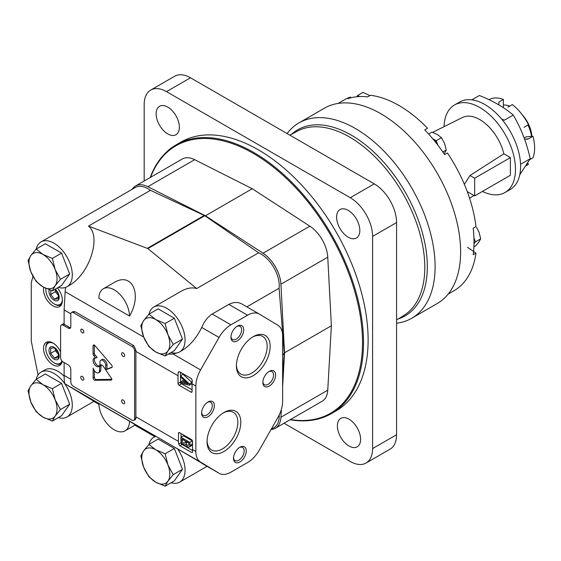 <?xml version="1.0" encoding="UTF-8"?>
<svg xmlns="http://www.w3.org/2000/svg" width="561" height="561" viewBox="0 0 561 561"><rect width="100%" height="100%" fill="white"/><g stroke="black" fill="none" stroke-linecap="round" stroke-linejoin="round"><path stroke-width="0.84" d="M61.57 383.338L45.364 373.977L36.156 379.299L30.848 385.786L28.05 390.828L30.848 401.992L36.156 411.711L43.001 417.111L52.362 421.066L61.57 415.75L69.676 404.222L61.57 383.338L52.362 388.654L43.001 384.699L36.156 379.299M52.362 421.066L55.16 416.031L60.462 409.537L69.676 404.222M60.462 409.537L55.16 399.818L52.362 388.654M43.001 417.111A19.852 11.458 60 0 1 30.848 401.992A19.852 11.458 60 0 1 30.848 385.786A19.852 11.458 60 0 1 43.001 384.699A19.852 11.458 60 0 1 55.16 399.818A19.852 11.458 60 0 1 55.16 416.031A19.852 11.458 60 0 1 43.001 417.111M61.57 253.109L45.364 243.747L36.156 249.07L30.848 255.557L28.05 260.599L30.848 271.762L36.156 281.482L43.001 286.881L52.362 290.836L61.57 285.521L69.676 273.992L61.57 253.109L52.362 258.425L43.001 254.47L36.156 249.07M52.362 290.836L55.16 285.794L60.462 279.308L69.676 273.992M60.462 279.308L55.16 269.589L52.362 258.425M43.001 286.881A19.852 11.458 60 0 1 30.848 271.762A19.852 11.458 60 0 1 30.848 255.557A19.852 11.458 60 0 1 43.001 254.47A19.852 11.458 60 0 1 55.16 269.589A19.852 11.458 60 0 1 55.16 285.794A19.852 11.458 60 0 1 43.001 286.881M174.352 318.22L158.146 308.866L148.938 314.181L143.63 320.668L140.832 325.71L143.63 336.873L148.938 346.593L155.783 351.999L165.144 355.955L174.352 350.632L182.458 339.103L174.352 318.22L165.144 323.536L155.783 319.581L148.938 314.181M165.144 355.955L167.942 350.913L173.244 344.426L182.458 339.103M173.244 344.426L167.942 334.707L165.144 323.536M155.783 351.999A19.852 11.458 60 0 1 143.63 336.873A19.852 11.458 60 0 1 143.63 320.668A19.852 11.458 60 0 1 155.783 319.581A19.852 11.458 60 0 1 167.942 334.707A19.852 11.458 60 0 1 167.942 350.913A19.852 11.458 60 0 1 155.783 351.999M174.352 448.449L158.146 439.095L148.938 444.41L143.63 450.897L140.832 455.939L143.63 467.103L148.938 476.822L155.783 482.229L165.144 486.184L174.352 480.868L182.458 469.34L174.352 448.449L165.144 453.765L155.783 449.81L148.938 444.41M165.144 486.184L167.942 481.142L173.244 474.655L182.458 469.34M173.244 474.655L167.942 464.936L165.144 453.765M155.783 482.229A19.852 11.458 60 0 1 143.63 467.103A19.852 11.458 60 0 1 143.63 450.897A19.852 11.458 60 0 1 155.783 449.81A19.852 11.458 60 0 1 167.942 464.936A19.852 11.458 60 0 1 167.942 481.142A19.852 11.458 60 0 1 155.783 482.229M58.33 287.393A25.897 14.951 -120 0 0 66.927 286.769L68.715 285.731C89.164 274.946 101.878 236.595 88.484 226.097L147.873 248.586L196.673 288.557C191.995 287.148 186.743 288.088 180.915 291.376L153.812 307.028A25.897 14.951 -120 0 0 148.974 314.16M65.574 287.4L65.146 291.713L143.707 337.07M98.883 298.389L129.507 316.067C142.606 293.95 131.884 271.321 113.729 282.765L103.371 288.747A21.655 12.503 -120 0 0 98.883 298.389M58.33 417.622A25.897 14.951 -120 0 0 66.927 416.998L94.031 401.346L65.146 383.913L157.101 437.005L155.6 436.227L153.812 437.257A25.897 14.951 -120 0 0 148.974 444.389M154.808 436.682L134.878 425.168M98.911 404.32L93.904 401.424M129.507 421.213L98.883 403.534A21.655 12.503 -120 0 0 108.441 425.175A21.655 12.503 -120 0 0 125.026 430.862A21.655 12.503 -120 0 0 129.507 421.213L135.383 424.88L125.026 430.862M71.563 312.477A3.611 2.083 -120 0 0 70.812 314.125L70.812 326.649A3.611 2.083 -120 0 1 70.062 328.304A3.611 2.083 -120 0 1 68.26 328.122L63.155 325.177A3.611 2.083 -120 0 0 61.352 325.001A3.611 2.083 -120 0 0 60.602 326.649L60.602 357.595A3.611 2.083 -120 0 0 63.155 362.013L68.26 364.959A3.611 2.083 -120 0 1 70.812 369.383L70.812 381.901A3.611 2.083 -120 0 0 73.365 386.326L132.059 420.21A3.611 2.083 -120 0 0 133.862 420.392A3.611 2.083 -120 0 0 134.612 418.737L134.612 350.962A3.611 2.083 -120 0 0 132.059 346.544L73.365 312.652A3.611 2.083 -120 0 0 71.563 312.477L73.077 311.6L75.027 311.692L133.721 345.583L135.916 350.204A23.457 13.541 -60 0 0 135.888 351.403L178.019 375.73A23.457 13.541 -60 0 1 178.251 372.427L178.693 371.705L179.471 371.726L191.469 378.647L192.283 380.533A23.457 13.541 120 0 0 192.058 383.836L195.859 386.031L195.859 451.444A23.457 13.541 120 0 0 200.586 462.11L219.049 473.253A23.457 13.541 120 0 0 219.183 473.33A23.457 13.541 120 0 0 230.908 472.173L247.576 462.552A23.457 13.541 120 0 0 259.434 449.936L277.898 417.468A23.457 13.541 120 0 0 282.625 401.353L282.625 335.934A23.457 13.541 120 0 0 277.898 325.275L259.434 314.125A23.457 13.541 120 0 0 259.301 314.048A23.457 13.541 120 0 0 247.576 315.212L230.908 324.833A23.457 13.541 120 0 0 219.049 337.442L200.586 369.909A23.457 13.541 120 0 0 195.859 386.031M171.112 352.504A25.897 14.951 -120 0 0 177.571 352.764L173.111 354.047L168.3 354.131M63.155 325.177L64.431 324.44A3.611 2.083 -120 0 0 64.115 324.279L64.115 309.967L65.146 291.713M181.035 441.241L181.035 442.664L178.65 444.039A23.457 13.541 -60 0 1 178.482 441.416L178.482 433.232A1.445 0.834 -120 0 1 178.777 432.573A1.445 0.834 -120 0 1 179.499 432.643L178.482 433.232M134.612 418.737L135.916 417.98A23.457 13.541 -60 0 1 135.888 416.823L178.482 441.416M135.916 417.98L135.383 419.516L133.862 420.392M65.146 383.913C64.473 383.324 64.129 380.484 64.115 375.386L70.812 379.25M157.101 437.005L200.586 462.11M179.499 432.643L191.497 439.572A1.445 0.834 -120 0 1 192.514 441.339L192.514 449.515A23.457 13.541 120 0 0 192.682 452.145L191.841 452.629L192.682 452.145L191.841 452.629L179.85 445.707L178.65 444.039M64.431 324.44L69.536 327.386A3.611 2.083 -120 0 0 70.588 327.736M64.115 362.567L64.115 375.386M178.019 375.73L178.019 383.465A1.445 0.834 -120 0 0 179.043 385.232L191.035 392.16A1.445 0.834 -120 0 0 191.757 392.23A1.445 0.834 -120 0 0 192.058 391.571L192.058 383.836M135.888 351.403L135.888 416.823M219.183 473.33L173.111 446.247M66.927 416.998A25.897 14.951 -120 0 0 62.516 380.8A25.897 14.951 -120 0 0 41.03 372.146A25.897 14.951 -120 0 0 36.192 379.278M155.944 436.381A25.897 14.951 -120 0 0 153.812 437.257M171.112 482.733A25.897 14.951 -120 0 0 179.709 482.109A25.897 14.951 -120 0 0 177.571 448.863M177.571 352.764A25.897 14.951 -120 0 0 179.709 351.88A25.897 14.951 -120 0 0 179.709 321.979A25.897 14.951 -120 0 0 153.812 307.028M66.927 286.769A25.897 14.951 -120 0 0 71.303 267.492A25.897 14.951 -120 0 0 56.275 244.687A25.897 14.951 -120 0 0 41.03 241.917A25.897 14.951 -120 0 0 36.192 249.042M179.709 351.88L181.498 350.849C189.828 345.8 196.567 337.995 201.722 327.435L219.049 337.442M196.673 288.557L258.628 252.787L204.779 215.733A3.611 2.083 -120 0 0 204.288 215.445L150.439 190.326A25.897 14.951 -120 0 0 135.194 187.549L41.03 241.917M246.833 306.853L279.09 288.228A25.897 14.951 -120 0 0 258.628 252.787M282.625 372.665L284.259 353.956A3.611 2.083 -120 0 0 284.259 353.395L279.09 288.228M201.722 327.435C204.274 321.39 207.759 316.916 212.177 314.013L228.839 304.392C233.706 301.937 238.123 301.846 242.107 304.118L259.301 314.048M32.952 276.321L31.255 282.828L31.255 341.011L38.057 374.93M88.484 226.097L150.439 190.326M271.166 429.305L273.873 427.741A25.897 14.951 -120 0 0 279.217 414.944M253.277 375.597A23.857 13.773 -60 0 1 236.405 365.856A23.857 13.773 -60 0 1 253.277 336.642A23.857 13.773 -60 0 1 270.15 346.382A23.857 13.773 -60 0 1 253.277 375.597M223.93 451.479A23.857 13.773 -60 0 1 207.058 441.738A23.857 13.773 -60 0 1 223.93 412.517A23.857 13.773 -60 0 1 240.802 422.258A23.857 13.773 -60 0 1 223.93 451.479M269.231 386.101A9.025 5.21 -60 0 1 262.85 382.42A9.025 5.21 -60 0 1 269.224 371.368A9.025 5.21 -60 0 1 275.605 375.05A9.025 5.21 -60 0 1 269.231 386.101M207.984 416.746A9.025 5.21 -60 0 1 201.602 413.064A9.025 5.21 -60 0 1 207.984 402.013A9.025 5.21 -60 0 1 214.358 405.701A9.025 5.21 -60 0 1 207.984 416.746M237.331 340.871A9.025 5.21 -60 0 1 230.95 337.189A9.025 5.21 -60 0 1 237.331 326.137A9.025 5.21 -60 0 1 243.705 329.819A9.025 5.21 -60 0 1 237.331 340.871M239.877 461.983A9.025 5.21 -60 0 1 233.502 458.295A9.025 5.21 -60 0 1 239.877 447.25A9.025 5.21 -60 0 1 246.258 450.932A9.025 5.21 -60 0 1 239.877 461.983M60.602 351.95A13.352 7.707 -120 0 0 46.275 342.343A13.352 7.707 -120 0 0 44.228 353.044A13.352 7.707 -120 0 0 52.951 364.811A13.352 7.707 -120 0 0 59.627 365.477A13.352 7.707 -120 0 0 62.229 361.277M43.73 287.288A13.352 7.707 -120 0 0 52.951 305.878A13.352 7.707 -120 0 0 59.627 306.537A13.352 7.707 -120 0 0 57.397 287.926M64.115 376.158A25.897 14.951 -120 0 0 44.859 369.937L41.03 372.146M239.337 447.587A7.559 4.362 -60 0 1 242.625 447.475A7.559 4.362 -60 0 1 243.783 453.526A7.559 4.362 -60 0 1 238.846 460.188A7.559 4.362 -60 0 1 235.066 460.56A7.559 4.362 -60 0 1 233.523 457.657M236.784 326.474A7.559 4.362 -60 0 1 240.073 326.362A7.559 4.362 -60 0 1 241.23 332.414A7.559 4.362 -60 0 1 236.293 339.075A7.559 4.362 -60 0 1 232.513 339.447A7.559 4.362 -60 0 1 230.971 336.551M207.437 402.356A7.559 4.362 -60 0 1 210.726 402.237A7.559 4.362 -60 0 1 211.883 408.296A7.559 4.362 -60 0 1 206.946 414.951A7.559 4.362 -60 0 1 203.166 415.329A7.559 4.362 -60 0 1 201.623 412.426M268.684 371.705A7.559 4.362 -60 0 1 271.973 371.592A7.559 4.362 -60 0 1 273.13 377.651A7.559 4.362 -60 0 1 268.193 384.306A7.559 4.362 -60 0 1 264.413 384.685A7.559 4.362 -60 0 1 262.871 381.782M223.173 412.98A21.76 12.566 -60 0 1 233.327 412.3A21.76 12.566 -60 0 1 236.665 429.733A21.76 12.566 -60 0 1 222.451 448.912A21.76 12.566 -60 0 1 211.567 449.985A21.76 12.566 -60 0 1 207.079 440.855M252.52 337.098A21.76 12.566 -60 0 1 262.674 336.418A21.76 12.566 -60 0 1 266.012 353.858A21.76 12.566 -60 0 1 251.798 373.03A21.76 12.566 -60 0 1 240.914 374.11A21.76 12.566 -60 0 1 236.426 364.973M111.527 364.966L94.935 345.625A1.802 1.045 -120 0 0 93.442 345.029A1.802 1.045 -120 0 0 93.07 345.807L93.07 353.879A1.753 1.01 -120 0 0 93.743 355.632L95.826 358.086A4.86 2.805 -120 0 0 94.094 358.163A4.86 2.805 -120 0 0 94.094 363.78A4.86 2.805 -120 0 0 98.953 366.585A4.86 2.805 -120 0 0 99.963 364.341L99.963 362.083A4.074 2.349 -120 0 1 100.805 360.218A4.074 2.349 -120 0 1 103.939 361.312A4.074 2.349 -120 0 1 105.72 365.407L105.72 369.797L111.751 367.525A1.788 1.031 -120 0 0 111.842 367.483A1.788 1.031 -120 0 0 111.527 364.966M111.499 378.43L103.547 366.578A3.247 1.879 -120 0 0 100.496 365.022A3.247 1.879 -120 0 0 99.823 366.347L99.444 371.038A4.516 2.609 -120 0 1 98.526 372.763A4.516 2.609 -120 0 1 93.203 368.107L93.077 377.946A1.802 1.045 -120 0 0 94.942 380.288L111.359 380.07A1.255 0.722 -120 0 0 111.576 380.007A1.255 0.722 -120 0 0 111.499 378.43M82.299 379.986A2.167 1.248 -120 0 0 83.379 380.099A2.167 1.248 -120 0 0 83.379 377.595A2.167 1.248 -120 0 0 81.212 376.347A2.167 1.248 -120 0 0 80.882 378.079A2.167 1.248 -120 0 0 82.299 379.986M123.125 403.562A2.167 1.248 -120 0 0 124.212 403.668A2.167 1.248 -120 0 0 124.212 401.171A2.167 1.248 -120 0 0 122.046 399.916A2.167 1.248 -120 0 0 121.716 401.655A2.167 1.248 -120 0 0 123.125 403.562M123.125 356.417A2.167 1.248 -120 0 0 124.212 356.523A2.167 1.248 -120 0 0 124.212 354.019A2.167 1.248 -120 0 0 122.046 352.771A2.167 1.248 -120 0 0 121.716 354.503A2.167 1.248 -120 0 0 123.125 356.417M82.299 332.841A2.167 1.248 -120 0 0 83.379 332.946A2.167 1.248 -120 0 0 83.379 330.45A2.167 1.248 -120 0 0 81.212 329.195A2.167 1.248 -120 0 0 80.882 330.934A2.167 1.248 -120 0 0 82.299 332.841M129.507 316.067A21.655 12.503 -120 0 0 119.949 294.434A21.655 12.503 -120 0 0 103.371 288.747M101.261 364.881A3.247 1.879 -120 0 0 101.099 365.611L99.823 366.347M101.099 365.611L100.721 370.302L99.444 371.038M98.526 372.763L99.802 372.027A4.516 2.609 -120 0 0 100.721 370.302M94.353 370.702L94.353 377.209L93.077 377.946M94.353 377.209A1.802 1.045 -120 0 0 96.219 379.552L111.835 379.341M94.304 345.099L93.07 345.807M94.346 345.12L94.346 353.142L93.07 353.879M94.346 353.142A1.753 1.01 -120 0 0 95.019 354.896L97.102 357.35L95.826 358.086M94.816 357.939A4.86 2.805 -120 0 0 95.37 363.044A4.86 2.805 -120 0 0 99.507 366.067M105.72 369.797L106.997 369.061L106.997 364.671A4.074 2.349 -120 0 0 105.216 360.576A4.074 2.349 -120 0 0 102.081 359.482L100.805 360.218M106.997 369.061L112.13 367.125M180.572 372.357L180.572 375.702M180.572 376.971L180.572 381.915M181.021 383.226A1.445 0.834 -120 0 0 181.596 383.759L192.058 389.797M189.401 383.962L180.516 375.737L183.019 374.285L191.953 382.49L189.401 383.962L189.401 385.204L191.953 383.731L191.953 382.49M183.138 380.526L180.474 381.971L180.474 383.093L189.401 385.204M180.516 375.737A23.457 13.541 -60 0 0 180.474 376.88L183.138 379.306L183.138 382.63L180.474 381.971M188.124 383.85L184.183 380.26L184.183 382.883L188.124 383.85M185.943 381.866L184.183 382.883M181.035 433.527L181.035 437.201M181.035 442.664A1.445 0.834 -120 0 0 182.052 444.431L192.535 450.49M189.19 446.998L191.743 445.525A3.247 1.872 -120 0 0 192.416 444.039L192.416 440.939L189.863 442.412L180.93 437.257L180.93 440.371A3.52 2.034 -120 0 0 182.129 443.52L184.709 445.006A3.52 2.034 -120 0 0 185.179 444.852A3.52 2.034 -120 0 0 185.607 444.438A3.247 1.872 -120 0 0 186.743 446.184L188.391 447.131A3.247 1.872 -120 0 0 189.19 446.998A3.247 1.872 -120 0 0 189.863 445.511L189.863 442.412M192.416 440.939L183.482 435.785L180.93 437.257M188.84 442.945L186.098 441.36L186.098 443.085A1.985 1.143 -120 0 0 187.072 444.859A1.985 1.143 -120 0 0 188.461 445.252A1.985 1.143 -120 0 0 188.84 444.67L188.84 442.945M185.116 442.517L185.116 440.792L181.953 438.968L181.953 440.694A2.349 1.353 -120 0 0 184.702 443.064A2.349 1.353 -120 0 0 185.116 442.517M183.44 439.831L181.953 440.694M187.591 442.222L186.098 443.085M49.221 289.757A7.216 4.165 -120 0 0 54.094 300.205A7.216 4.165 -120 0 0 59.171 297.884A7.216 4.165 -120 0 0 55.202 289.195M50.897 290.353L50.665 294.427L54.494 299.188L58.323 298.845L58.323 293.74L55.434 289.778M45.869 288.361A11.732 6.774 -120 0 0 45.806 289.525A11.732 6.774 -120 0 0 54.094 303.887A11.732 6.774 -120 0 0 62.369 299.728M54.733 304.258L54.094 303.887L54.733 304.258A12.63 7.293 -120 0 0 61.051 304.882A12.63 7.293 -120 0 0 61.458 304.616M45.813 288.333A12.63 7.293 -120 0 0 45.806 288.789L45.806 289.525M54.094 359.138A7.216 4.165 -120 0 0 58.519 352.855A7.216 4.165 -120 0 0 49.677 347.75A7.216 4.165 -120 0 0 54.094 359.138M54.494 358.121L58.323 357.778L58.323 352.68L54.494 347.918L50.665 348.255L50.665 353.36L54.494 358.121L58.632 355.73M53.54 343.374A11.732 6.774 -120 0 0 45.806 348.458A11.732 6.774 -120 0 0 54.094 362.827A11.732 6.774 -120 0 0 61.92 360.933M54.733 363.191L54.094 362.827L54.733 363.191A12.63 7.293 -120 0 0 61.051 363.816A12.63 7.293 -120 0 0 61.458 363.549M48.849 341.719A12.63 7.293 -120 0 0 48.421 341.937A12.63 7.293 -120 0 0 45.806 347.722L45.806 348.458M55.371 289.721L55.371 291.706L50.665 294.427M55.371 291.706L58.66 295.794M58.632 296.797L54.494 299.188M55.371 348.654L55.371 350.639L50.665 353.36M55.371 350.639L58.66 354.727M132.137 189.316A27.068 15.631 60 0 1 135.503 186.007A27.068 15.631 60 0 1 147.838 186.701L205.431 215.782L263.025 253.207A27.068 15.631 60 0 1 280.928 284.217L284.539 352.806L282.625 386.929M281.363 409.404L280.928 417.223A27.068 15.631 60 0 1 275.36 428.253A27.068 15.631 60 0 1 271.061 429.502M135.503 186.007L182.325 158.973A27.068 15.631 60 0 1 194.66 159.668L252.254 188.741L205.431 215.782M252.254 188.741L309.847 226.167A27.068 15.631 60 0 1 327.757 257.176L331.369 325.766L284.539 352.806M331.369 325.766L327.757 390.183A27.068 15.631 60 0 1 322.189 401.213L275.36 428.253M531.548 136.372A27.068 15.631 -120 0 0 527.95 125.047M509.69 106.113A27.068 15.631 -120 0 0 503.371 105.019M529.703 159.696L532.95 157.823A37.896 21.879 -120 0 0 532.95 136.246L526.19 136.849L524.17 138.02M524.016 127.319L528.483 124.738A37.896 21.879 -120 0 0 512.305 104.605L507.838 107.186M498.904 104.886L498.904 102.032L503.371 99.451L503.371 107.677M527.705 163.209L528.483 164.177L526.358 165.404M532.95 136.246L528.483 138.826L525.208 139.121M526.856 139.352L528.483 138.826M526.162 165.712L526.786 165.355A37.896 21.879 -120 0 0 528.483 164.177M503.371 99.451A37.896 21.879 -120 0 0 488.982 99.662M510.398 157.592L474.676 178.216L474.676 195.901L510.398 175.27L510.398 157.592L503.841 153.805L469.985 175.509L464.697 183.77M503.841 153.805A35.729 20.631 -120 0 0 462.545 117.459L432.573 132.396M482.425 191.42A50.525 29.172 -120 0 0 505.026 192.5A50.525 29.172 -120 0 0 515.489 169.373A50.525 29.172 -120 0 0 493.435 118.525A50.525 29.172 -120 0 0 454.501 104.984A50.525 29.172 -120 0 0 444.06 126.667M471.85 99.865L479.382 95.51C492.937 100.833 504.227 107.354 513.266 115.075L504.395 120.201L501.674 119.093M505.026 192.5L510.131 189.555A50.525 29.172 -120 0 0 520.594 166.421A50.525 29.172 -120 0 0 498.54 115.573A50.525 29.172 -120 0 0 459.606 102.039L454.501 104.984M474.676 195.901L467.264 191.624M474.676 178.216L469.985 175.509M521.337 163.875L530.208 158.749L519.774 174.766M513.266 115.075C521.092 128.378 526.737 142.936 530.208 158.749M531.856 136.344A23.19 13.394 -120 0 0 522.193 114.703M432.713 138.721L436.192 140.727L437.959 145.271M437.692 144.927A11.732 6.774 -120 0 0 433.008 139.072M356.789 96.737L357.715 95.419L359.657 96.541M473.954 238.046L475.433 241.861L474.003 243.895M474.017 242.745A11.732 6.774 -120 0 0 473.982 239.126M467.509 247.331L475.98 253.074L473.168 254.694A110.075 63.554 -120 0 0 473.168 228.194L475.98 226.574A110.075 63.554 -120 0 0 447.426 152.978L444.621 154.598A110.075 63.554 -120 0 0 424.74 129.871L427.545 128.252A110.075 63.554 -120 0 0 370.442 95.279L367.637 96.899A110.075 63.554 -120 0 0 347.757 98.68L350.562 97.053A110.075 63.554 -120 0 0 343.956 100.047L338.122 103.42M448.19 294.076L454.031 290.703A110.075 63.554 -120 0 0 475.98 253.074M396.578 323.199A112.782 65.118 -120 0 0 411.746 318.241L437.264 303.508A112.782 65.118 -120 0 0 437.264 173.279A112.782 65.118 -120 0 0 324.482 108.168L298.964 122.901A112.782 65.118 -120 0 0 287.085 133.56M411.746 318.241A112.782 65.118 -120 0 0 411.746 188.012A112.782 65.118 -120 0 0 298.964 122.901M284.034 423.239L350.26 461.479A31.577 18.233 -120 0 0 366.045 463.042A31.577 18.233 -120 0 0 372.588 448.583L372.588 236.405A31.577 18.233 -120 0 0 350.26 197.724L166.505 91.639A31.577 18.233 -120 0 0 150.713 90.076A31.577 18.233 -120 0 0 144.177 104.528L144.177 181M366.045 463.042L390.035 449.193A31.577 18.233 -120 0 0 396.578 434.733L396.578 222.556A31.577 18.233 -120 0 0 374.25 183.875L190.495 77.79A31.577 18.233 -120 0 0 174.702 76.226L150.713 90.076M349.005 446.009A16.423 9.481 -120 0 0 357.21 446.822A16.423 9.481 -120 0 0 357.21 427.861A16.423 9.481 -120 0 0 340.793 418.38A16.423 9.481 -120 0 0 338.276 431.542A16.423 9.481 -120 0 0 349.005 446.009M167.76 133.918A16.423 9.481 -120 0 0 175.972 134.731A16.423 9.481 -120 0 0 175.972 115.769A16.423 9.481 -120 0 0 159.548 106.288A16.423 9.481 -120 0 0 157.031 119.451A16.423 9.481 -120 0 0 167.76 133.918M348.213 237.191A16.423 9.481 -120 0 0 356.424 238.004A16.423 9.481 -120 0 0 356.424 219.042A16.423 9.481 -120 0 0 340.001 209.562A16.423 9.481 -120 0 0 337.484 222.717A16.423 9.481 -120 0 0 348.213 237.191M290.093 419.747A155.187 89.599 -120 0 0 331.383 413.604L335.976 410.954A155.187 89.599 -120 0 0 335.976 231.756A155.187 89.599 -120 0 0 180.789 142.164L176.196 144.815A155.187 89.599 -120 0 0 150.236 177.5M290.423 419.551A154.464 89.178 -120 0 0 330.513 234.912A154.464 89.178 -120 0 0 150.565 177.311M331.383 413.604A155.187 89.599 -120 0 0 331.383 234.414A155.187 89.599 -120 0 0 176.196 144.815M473.905 246.791L475.903 245.641L479.038 241.805L480.693 238.832L479.038 232.233L476.555 227.457M480.693 238.832L475.433 241.861M369.881 95.601L362.967 92.383L357.715 95.419M444.585 153.013L446.24 150.039L444.585 143.441L441.451 137.697L437.405 134.5L431.872 132.165L428.632 134.037M441.451 137.697L436.192 140.727M446.24 150.039L442.846 151.996M173.111 354.047L200.586 369.909M64.115 309.967L70.826 313.837M192.514 449.515L195.859 451.444M201.722 463.246L219.049 473.253M147.873 248.586L204.779 215.733M282.625 354.335L284.259 353.395M228.839 304.392L247.576 315.212M212.177 314.013L230.908 324.833M282.625 354.896L284.259 353.956M147.382 248.306L204.288 215.445M73.365 312.652L75.027 311.692M132.059 346.544L133.721 345.583M68.26 328.122L69.536 327.386M134.612 350.962L135.916 350.204M96.219 379.552L94.942 380.288M111.737 379.846L111.359 380.07M95.019 354.896L93.743 355.632M106.997 364.671L105.72 365.407M179.471 371.726L178.251 372.427M180.474 382.048L178.019 383.465M181.596 383.759L179.043 385.232M192.058 391.571L191.035 392.16M181.259 377.602L184.527 379.488M182.052 444.431L179.85 445.707M192.416 444.039L189.863 445.511M186.743 446.184L188.391 447.131M182.129 443.52L184.709 445.006M194.66 159.668L147.838 186.701M309.847 226.167L263.025 253.207M327.757 257.176L280.928 284.217M327.757 390.183L280.928 417.223M398.149 318.985A107.424 62.019 -120 0 0 405.077 191.862A107.424 62.019 -120 0 0 291.517 134.303M396.578 319.959L403.731 315.52A106.436 61.451 -120 0 0 402.756 193.201A106.436 61.451 -120 0 0 297.316 131.197L289.89 135.173M374.25 183.875L350.26 197.724M190.495 77.79L166.505 91.639M396.578 434.733L372.588 448.583M396.578 222.556L372.588 236.405M179.709 482.109L207.044 466.324M61.352 325.001L64.115 323.402M185.663 444.571L185.179 444.852M61.429 304.665L61.051 304.882M48.8 341.719L48.421 341.937M61.429 363.598L61.051 363.816M473.877 195.438L469.585 198.278"/></g></svg>
